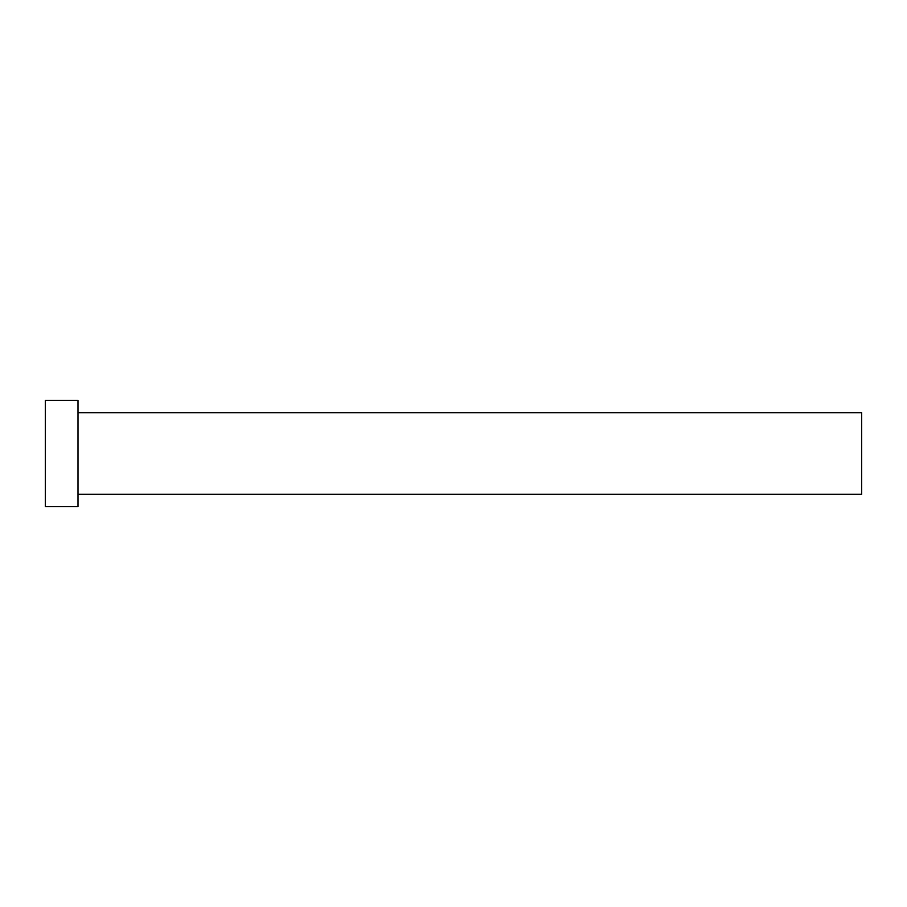 <?xml version="1.0" encoding="UTF-8"?>
<svg xmlns="http://www.w3.org/2000/svg" width="907" height="907" viewBox="0 0 907 907"><rect width="100%" height="100%" fill="white"/><g stroke="black" fill="none" stroke-linecap="round" stroke-linejoin="round"><path stroke-width="1.36" d="M78.002 412.685L861.65 412.685L861.65 494.315L78.002 494.315M78.002 453.5L78.002 506.56L45.35 506.56L45.35 400.44L78.002 400.44L78.002 453.5"/></g></svg>
